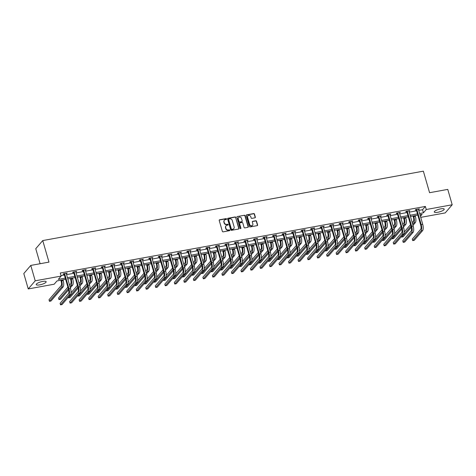 <?xml version="1.0" encoding="UTF-8"?>
<svg xmlns="http://www.w3.org/2000/svg" width="476" height="476" viewBox="0 0 476 476"><rect width="100%" height="100%" fill="white"/><g stroke="black" fill="none" stroke-linecap="round" stroke-linejoin="round"><path stroke-width="0.71" d="M226.552 218.954A0.458 0.411 40.6 0 0 226.011 218.609L219.65 219.769A0.649 0.583 40.6 0 0 219.222 220.483L222.363 231.354A0.649 0.583 40.6 0 0 223.137 231.854L229.497 230.687A0.458 0.411 40.6 0 0 229.795 230.194A0.458 0.411 40.6 0 0 229.254 229.843L228.432 229.997A2.083 1.874 40.6 0 1 225.957 228.409L225.695 227.504A2.083 1.874 40.6 0 1 227.052 225.225L227.879 225.071A0.458 0.411 40.6 0 0 228.177 224.571A0.458 0.411 40.6 0 0 227.635 224.226L226.808 224.375A2.083 1.874 40.6 0 1 224.333 222.792L224.071 221.887A2.083 1.874 40.6 0 1 225.434 219.603L226.255 219.454A0.458 0.411 40.6 0 0 226.552 218.954M226.362 219.418A0.458 0.411 40.6 0 0 225.82 218.829L219.46 219.989A0.649 0.583 40.6 0 0 219.252 220.073M229.605 230.658A0.458 0.411 40.6 0 0 229.063 230.063L228.432 229.997M227.986 225.035A0.458 0.411 40.6 0 0 227.445 224.446L226.808 224.375M437.783 212.278A5.171 1.333 -16.1 0 1 434.285 211.999A5.171 1.333 -16.1 0 1 440.722 208.851A5.171 1.333 -16.1 0 1 444.221 209.131A5.171 1.333 -16.1 0 1 437.783 212.278M39.716 284.868A5.171 1.333 -16.1 0 1 36.218 284.589A5.171 1.333 -16.1 0 1 42.656 281.441A5.171 1.333 -16.1 0 1 46.154 281.721A5.171 1.333 -16.1 0 1 39.716 284.868M254.922 217.818A0.649 0.583 40.6 0 0 255.35 217.104L254.47 214.057A0.649 0.583 40.6 0 0 253.696 213.563L246.627 214.849A0.649 0.583 40.6 0 0 246.205 215.563L249.341 226.433A0.649 0.583 40.6 0 0 250.114 226.933L257.183 225.642A0.649 0.583 40.6 0 0 257.605 224.928L256.546 221.245A0.649 0.583 40.6 0 0 255.773 220.751L252.744 221.298A0.649 0.583 40.6 0 0 252.322 222.012L252.851 223.839A1.743 1.565 40.6 0 1 250.935 225.707A1.743 1.565 40.6 0 1 249.644 224.428L247.579 217.264A1.743 1.565 40.6 0 1 250.781 216.681L251.126 217.877A0.649 0.583 40.6 0 0 251.899 218.371L254.922 217.818M65.64 279.341L57.001 280.917L54.175 284.214L28.239 288.944L23.8 273.557L30.779 265.424L48.963 262.109L42.745 240.57L423.36 171.164L429.578 192.709L447.761 189.388L452.2 204.775L445.221 212.909L420.707 217.377M30.779 265.424L35.218 280.81L61.148 276.086L58.322 279.382L65.283 278.109M418.702 210.428L422.551 209.726L425.377 206.429L60.262 273.004L61.148 276.086M425.377 206.429L426.27 209.505L452.2 204.775M235.84 217.455A0.649 0.583 40.6 0 0 235.067 216.955L228.004 218.246A0.649 0.583 40.6 0 0 227.576 218.96L230.717 229.831A0.649 0.583 40.6 0 0 231.491 230.325L238.559 229.039A0.649 0.583 40.6 0 0 238.982 228.325L235.656 217.669A0.649 0.583 40.6 0 0 234.882 217.175L227.814 218.466A0.649 0.583 40.6 0 0 227.605 218.549M237.316 216.55L244.384 215.259A0.649 0.583 40.6 0 1 245.158 215.753L248.293 226.63A0.649 0.583 40.6 0 1 247.871 227.338L244.843 227.891A0.649 0.583 40.6 0 1 244.069 227.397L242.802 222.988A0.649 0.583 40.6 0 0 242.028 222.494L240.017 222.857A0.649 0.583 40.6 0 0 239.595 223.571L240.921 228.165A0.458 0.411 40.6 0 1 240.082 228.313L236.893 217.258A0.649 0.583 40.6 0 1 237.316 216.55L244.384 215.259M42.745 240.57L35.765 248.698L40.103 263.728M61.023 275.646L64.397 275.033M66.521 274.646L73.911 273.295M76.035 272.909L83.431 271.564M85.555 271.171L92.951 269.827M95.075 269.44L102.471 268.089M104.595 267.702L111.985 266.352M114.109 265.965L121.505 264.62M123.629 264.234L131.025 262.883M133.149 262.496L140.545 261.145M142.669 260.759L150.059 259.414M152.183 259.027L159.579 257.677M161.703 257.29L169.099 255.939M171.223 255.552L178.619 254.202M180.737 253.815L188.133 252.47M190.257 252.084L197.653 250.733M199.777 250.346L207.173 248.996M209.297 248.609L216.693 247.264M218.811 246.877L226.207 245.527M228.331 245.14L235.727 243.789M237.851 243.403L245.247 242.058M247.371 241.665L254.761 240.32M256.885 239.934L264.281 238.583M266.405 238.196L273.801 236.846M275.925 236.459L283.321 235.114M285.445 234.727L292.835 233.377M294.959 232.99L302.355 231.639M304.479 231.253L311.875 229.908M313.999 229.515L321.395 228.171M323.519 227.784L330.909 226.433M333.033 226.046L340.429 224.696M342.553 224.309L349.949 222.964M352.073 222.578L359.469 221.227M361.593 220.84L368.983 219.49M371.107 219.103L378.503 217.758M380.627 217.371L388.023 216.021M390.147 215.634L397.543 214.283M399.667 213.897L407.057 212.546M409.182 212.159L416.577 210.814M66.253 273.724L67.193 273.087L63.534 273.754L63.058 274.301L64.052 274.122M75.767 271.986L76.713 271.35L73.048 272.016L72.578 272.57L73.572 272.385M85.287 270.249L86.227 269.612L82.568 270.285L82.098 270.832L83.086 270.654M94.807 268.512L95.747 267.881L92.088 268.547L91.618 269.095L92.606 268.916M104.327 266.78L105.267 266.144L101.608 266.81L101.132 267.363L102.126 267.179M113.841 265.043L114.787 264.406L111.122 265.072L110.652 265.626L111.64 265.441M123.361 263.305L124.301 262.675L120.642 263.341L120.172 263.888L121.16 263.71M132.881 261.574L133.821 260.937L130.162 261.604L129.692 262.151L130.68 261.973M142.401 259.837L143.341 259.2L139.682 259.866L139.206 260.42L140.2 260.235M151.915 258.099L152.861 257.462L149.196 258.135L148.726 258.682L149.714 258.504M161.435 256.362L162.375 255.731L158.716 256.397L158.246 256.945L159.234 256.766M170.955 254.63L171.895 253.994L168.236 254.66L167.766 255.213L168.754 255.029M180.475 252.893L181.415 252.256L177.75 252.929L177.28 253.476L178.274 253.291M189.989 251.155L190.935 250.525L187.27 251.191L186.8 251.739L187.788 251.56M199.509 249.424L200.45 248.787L196.79 249.454L196.32 250.001L197.308 249.823M209.029 247.687L209.97 247.05L206.31 247.716L205.834 248.27L206.828 248.085M218.549 245.949L219.49 245.313L215.824 245.985L215.354 246.532L216.348 246.354M228.064 244.212L229.004 243.581L225.344 244.248L224.874 244.795L225.862 244.616M237.583 242.48L238.524 241.844L234.864 242.51L234.394 243.063L235.382 242.879M247.103 240.743L248.044 240.106L244.384 240.779L243.908 241.326L244.902 241.148M256.623 239.006L257.564 238.375L253.898 239.041L253.428 239.589L254.422 239.41M266.138 237.274L267.078 236.637L263.418 237.304L262.948 237.851L263.936 237.673M275.658 235.537L276.598 234.9L272.938 235.566L272.468 236.12L273.456 235.935M285.178 233.799L286.118 233.169L282.458 233.835L281.982 234.382L282.976 234.204M294.698 232.068L295.638 231.431L291.972 232.098L291.502 232.645L292.496 232.466M304.212 230.33L305.152 229.694L301.492 230.36L301.022 230.914L302.01 230.729M313.732 228.593L314.672 227.956L311.012 228.629L310.542 229.176L311.53 228.998M323.252 226.856L324.192 226.225L320.532 226.891L320.056 227.439L321.05 227.26M332.772 225.124L333.712 224.488L330.047 225.154L329.576 225.707L330.57 225.523M342.286 223.387L343.226 222.75L339.567 223.417L339.096 223.97L340.084 223.785M351.806 221.649L352.746 221.019L349.087 221.685L348.616 222.232L349.604 222.054M361.326 219.918L362.266 219.281L358.606 219.948L358.13 220.495L359.124 220.317M370.846 218.181L371.786 217.544L368.121 218.21L367.65 218.764L368.644 218.579M380.36 216.443L381.3 215.806L377.641 216.479L377.17 217.026L378.158 216.848M389.88 214.706L390.82 214.075L387.161 214.741L386.69 215.289L387.678 215.11M399.4 212.974L400.34 212.338L396.681 213.004L396.205 213.557L397.198 213.373M408.914 211.237L409.86 210.6L406.195 211.273L405.725 211.82L406.718 211.636M418.434 209.5L419.374 208.869L415.715 209.535L415.245 210.083L416.232 209.904M28.239 288.944L35.218 280.81M420.409 216.336L422.117 214.337L419.945 214.735M417.821 215.122L410.425 216.473M408.301 216.86L400.911 218.204M398.787 218.591L391.391 219.942M389.267 220.328L381.871 221.679M379.747 222.066L372.351 223.417M370.227 223.803L362.837 225.148M360.713 225.535L353.317 226.885M351.193 227.272L343.797 228.623M341.673 229.01L334.277 230.354M332.153 230.741L324.763 232.092M322.639 232.478L315.243 233.829M313.119 234.216L305.723 235.56M303.599 235.953L296.203 237.298M294.085 237.685L286.689 239.035M284.565 239.422L277.169 240.773M275.045 241.159L267.649 242.504M265.525 242.891L258.129 244.242M256.011 244.628L248.615 245.979M246.491 246.366L239.095 247.71M236.971 248.103L229.575 249.448M227.451 249.835L220.061 251.185M217.937 251.572L210.541 252.923M208.417 253.309L201.021 254.654M198.897 255.041L191.501 256.391M189.377 256.778L181.987 258.129M179.863 258.516L172.467 259.86M170.343 260.253L162.947 261.598M160.823 261.984L153.427 263.335M151.303 263.722L143.913 265.072M141.788 265.459L134.393 266.804M132.268 267.191L124.873 268.541M122.749 268.928L115.353 270.279M113.228 270.665L105.839 272.01M103.714 272.397L96.319 273.748M94.194 274.134L86.799 275.485M84.674 275.872L77.279 277.222M75.154 277.609L67.765 278.954M419.588 213.504L423.438 212.802L426.27 209.505M67.408 277.722L74.803 276.372M76.928 275.985L84.317 274.64M86.442 274.253L93.837 272.903M95.962 272.516L103.357 271.165M105.482 270.779L112.877 269.434M115.002 269.047L122.391 267.696M124.516 267.31L131.911 265.959M134.036 265.572L141.431 264.222M143.556 263.835L150.951 262.49M153.076 262.103L160.466 260.753M162.59 260.366L169.986 259.015M172.11 258.629L179.506 257.284M181.63 256.897L189.026 255.547M191.15 255.16L198.54 253.809M200.664 253.422L208.06 252.078M210.184 251.685L217.58 250.34M219.704 249.954L227.1 248.603M229.218 248.216L236.614 246.865M238.738 246.479L246.134 245.134M248.258 244.747L255.654 243.397M257.778 243.01L265.168 241.659M267.292 241.272L274.688 239.928M276.812 239.535L284.208 238.19M286.332 237.804L293.728 236.453M295.852 236.066L303.242 234.716M305.366 234.329L312.762 232.984M314.886 232.597L322.282 231.247M324.406 230.86L331.802 229.509M333.926 229.123L341.316 227.778M343.44 227.391L350.836 226.04M352.96 225.654L360.356 224.303M362.48 223.916L369.876 222.566M372 222.179L379.39 220.834M381.514 220.447L388.91 219.097M391.034 218.71L398.43 217.359M400.554 216.973L407.95 215.628M410.074 215.241L417.464 213.891M422.551 209.726L423.438 212.802M66.723 273.635L66.592 273.194M76.237 271.897L76.112 271.457M85.757 270.166L85.632 269.725M95.277 268.428L95.146 267.988M104.797 266.691L104.666 266.251M114.311 264.959L114.186 264.519M123.831 263.222L123.706 262.782M133.351 261.485L133.22 261.044M142.871 259.747L142.74 259.313M152.385 258.016L152.261 257.575M161.905 256.278L161.78 255.838M171.425 254.541L171.295 254.101M180.945 252.81L180.815 252.369M190.459 251.072L190.335 250.632M199.98 249.335L199.855 248.894M209.5 247.603L209.369 247.163M219.014 245.866L218.889 245.426M228.534 244.129L228.409 243.688M238.054 242.391L237.929 241.951M247.574 240.66L247.443 240.219M257.088 238.922L256.963 238.482M266.608 237.185L266.483 236.745M276.128 235.453L276.003 235.013M285.648 233.716L285.517 233.276M295.162 231.979L295.037 231.538M304.682 230.241L304.557 229.801M314.202 228.51L314.077 228.069M323.722 226.772L323.591 226.332M333.236 225.035L333.111 224.595M342.756 223.303L342.631 222.863M352.276 221.566L352.151 221.126M361.796 219.829L361.665 219.388M371.31 218.091L371.185 217.651M380.83 216.36L380.705 215.92M390.35 214.622L390.225 214.182M399.87 212.885L399.739 212.445M409.384 211.154L409.259 210.713M418.904 209.416L418.779 208.976M224.321 220.293A2.083 1.874 40.6 0 0 223.887 222.108L224.071 221.887M226.618 224.595A2.083 1.874 40.6 0 1 224.148 223.012L223.887 222.108M225.939 225.916A2.083 1.874 40.6 0 0 225.505 227.724L225.695 227.504M228.242 230.217A2.083 1.874 40.6 0 1 225.767 228.629L225.505 227.724M238.768 228.956A0.649 0.583 40.6 0 0 238.791 228.545L235.656 217.669M228.902 218.972A0.458 0.411 40.6 0 0 228.605 219.472L231.36 229.015A0.458 0.411 40.6 0 0 231.901 229.361L232.77 229.206A2.083 1.874 40.6 0 0 234.132 226.921L232.246 220.394A2.083 1.874 40.6 0 0 229.771 218.811L228.902 218.972M228.611 219.228A0.458 0.411 40.6 0 0 228.42 219.692L228.605 219.472M233.698 228.73A2.083 1.874 40.6 0 1 232.585 229.42L231.717 229.581A0.458 0.411 40.6 0 1 231.175 229.236L228.42 219.692M248.079 227.254A0.649 0.583 40.6 0 0 248.103 226.85L244.967 215.973A0.649 0.583 40.6 0 0 244.194 215.479M239.618 223.161A0.649 0.583 40.6 0 0 239.404 223.791L240.921 228.165M241.481 218.413A1.743 1.565 40.6 0 0 238.553 217.568A1.743 1.565 40.6 0 0 238.274 218.996L239 221.518A0.649 0.583 40.6 0 0 239.773 222.012L241.784 221.649A0.649 0.583 40.6 0 0 242.207 220.935L241.481 218.413M238.464 217.687A1.743 1.565 40.6 0 0 238.083 219.216L238.274 218.996M241.992 221.56A0.649 0.583 40.6 0 1 241.594 221.864L239.589 222.232A0.649 0.583 40.6 0 1 238.815 221.739L238.083 219.216M247.77 215.955A1.743 1.565 40.6 0 0 247.389 217.484L247.579 217.264M252.47 225.374A1.743 1.565 40.6 0 1 249.454 224.642L247.389 217.484M257.391 225.559A0.649 0.583 40.6 0 0 257.421 225.148L256.356 221.465A0.649 0.583 40.6 0 0 255.582 220.971L252.56 221.518A0.649 0.583 40.6 0 0 252.345 221.602M255.136 217.734A0.649 0.583 40.6 0 0 255.16 217.324L254.279 214.277A0.649 0.583 40.6 0 0 253.506 213.778L246.437 215.069A0.649 0.583 40.6 0 0 246.229 215.152M60.851 280.215L61.202 281.441A3.314 1.172 79.7 0 1 61.148 285.612L48.998 299.773L49.439 301.314L61.594 287.153A4.974 1.755 -100.3 0 0 61.678 280.888L61.452 280.108M49.439 301.314L50.968 301.034L63.118 286.873A4.974 1.755 -100.3 0 0 63.201 280.614L62.975 279.829M64.522 273.575L64.183 274.301L68.526 289.354A3.314 1.172 79.7 0 1 68.473 293.525L60.089 303.295L60.535 304.836L68.919 295.066A4.974 1.755 -100.3 0 0 69.002 288.801L64.653 273.754M60.535 304.836L62.058 304.557L70.442 294.787A4.974 1.755 -100.3 0 0 70.525 288.527L66.2 273.266M64.183 274.301L63.748 273.712M70.371 278.478L70.722 279.704A3.314 1.172 79.7 0 1 70.668 283.88L69.555 285.172M70.323 287.831L72.638 285.142A4.974 1.755 -100.3 0 0 72.721 278.876L72.495 278.091M70.002 286.713L71.114 285.416A4.974 1.755 -100.3 0 0 71.192 279.156L70.966 278.371M67.884 287.123L58.512 298.041L58.959 299.577L68.33 288.658M58.959 299.577L60.482 299.303L68.645 289.795M79.891 276.746L80.242 277.966A3.314 1.172 79.7 0 1 80.188 282.143L79.076 283.434M79.843 286.1L82.158 283.404A4.974 1.755 -100.3 0 0 82.235 277.139L82.009 276.36M79.522 284.975L80.628 283.684A4.974 1.755 -100.3 0 0 80.712 277.419L80.486 276.633M77.404 285.386L71.031 292.811M68.312 297.274L68.479 297.845L77.844 286.927M68.479 297.845L70.002 297.565L78.159 288.057M74.042 271.838L73.703 272.564L78.046 287.617A3.314 1.172 79.7 0 1 77.993 291.794L69.609 301.558L70.055 303.099L78.433 293.329A4.974 1.755 -100.3 0 0 78.516 287.07L74.173 272.016M70.055 303.099L71.578 302.819L79.962 293.055A4.974 1.755 -100.3 0 0 80.045 286.79L75.72 271.528M73.703 272.564L73.268 271.98M83.562 270.1L83.223 270.832L87.566 285.88A3.314 1.172 79.7 0 1 87.513 290.057L79.129 299.826L79.569 301.362L87.953 291.598A4.974 1.755 -100.3 0 0 88.036 285.332L83.693 270.279M79.569 301.362L81.099 301.082L89.482 291.318A4.974 1.755 -100.3 0 0 89.559 285.053L85.24 269.797M83.223 270.832L82.782 270.243M89.405 275.009L89.762 276.229A3.314 1.172 79.7 0 1 89.702 280.406L88.596 281.703M89.363 284.362L91.672 281.667A4.974 1.755 -100.3 0 0 91.755 275.402L91.529 274.622M89.036 283.238L90.148 281.947A4.974 1.755 -100.3 0 0 90.232 275.681L90.006 274.902M86.924 283.648L80.551 291.074M77.832 295.536L77.993 296.108L87.364 285.189M77.993 296.108L79.522 295.828L87.679 286.32M98.925 273.272L99.276 274.497A3.314 1.172 79.7 0 1 99.222 278.674L98.11 279.965M98.883 282.625L101.192 279.93A4.974 1.755 -100.3 0 0 101.275 273.67L101.049 272.885M98.556 281.506L99.668 280.209A4.974 1.755 -100.3 0 0 99.752 273.944L99.526 273.164M96.438 281.917L90.065 289.343M87.346 293.799L87.513 294.37L96.884 283.452M87.513 294.37L89.042 294.091L97.199 284.589M108.445 271.534L108.796 272.76A3.314 1.172 79.7 0 1 108.742 276.937L107.63 278.228M108.397 280.888L110.712 278.198A4.974 1.755 -100.3 0 0 110.795 271.933L110.569 271.147M108.076 279.769L109.188 278.472A4.974 1.755 -100.3 0 0 109.266 272.212L109.04 271.427M105.958 280.18L99.585 287.605M96.866 292.062L97.033 292.633L106.404 281.721M97.033 292.633L98.556 292.359L106.719 282.851M93.076 268.369L92.737 269.095L97.086 284.148A3.314 1.172 79.7 0 1 97.027 288.319L88.649 298.089L89.089 299.624L97.473 289.86A4.974 1.755 -100.3 0 0 97.556 283.595L93.213 268.547M89.089 299.624L90.618 299.35L98.996 289.581A4.974 1.755 -100.3 0 0 99.079 283.315L94.76 268.059M92.737 269.095L92.302 268.506M102.596 266.631L102.257 267.357L106.6 282.411A3.314 1.172 79.7 0 1 106.547 286.588L98.163 296.352L98.609 297.893L106.993 288.123A4.974 1.755 -100.3 0 0 107.07 281.863L102.727 266.81M98.609 297.893L100.133 297.613L108.516 287.843A4.974 1.755 -100.3 0 0 108.599 281.584L104.274 266.322M102.257 267.357L101.822 266.774M112.116 264.894L111.777 265.626L116.12 280.673A3.314 1.172 79.7 0 1 116.067 284.85L107.683 294.614L108.129 296.155L116.507 286.391A4.974 1.755 -100.3 0 0 116.59 280.126L112.247 265.072M108.129 296.155L109.653 295.876L118.036 286.112A4.974 1.755 -100.3 0 0 118.119 279.846L113.794 264.591M111.777 265.626L111.342 265.037M117.959 269.803L118.316 271.022A3.314 1.172 79.7 0 1 118.262 275.199L117.15 276.496M117.917 279.156L120.232 276.461A4.974 1.755 -100.3 0 0 120.309 270.195L120.083 269.416M117.596 278.032L118.703 276.74A4.974 1.755 -100.3 0 0 118.786 270.475L118.56 269.69M115.478 278.442L109.105 285.868M106.386 290.33L106.553 290.901L115.918 279.983M106.553 290.901L108.076 290.622L116.233 281.114M121.63 263.157L121.297 263.888L125.64 278.936A3.314 1.172 79.7 0 1 125.587 283.113L117.203 292.883L117.643 294.418L126.027 284.654A4.974 1.755 -100.3 0 0 126.11 278.389L121.767 263.341M117.643 294.418L119.173 294.144L127.556 284.374A4.974 1.755 -100.3 0 0 127.633 278.109L123.314 262.853M121.297 263.888L120.856 263.299M127.479 268.065L127.836 269.291A3.314 1.172 79.7 0 1 127.776 273.462L126.67 274.759M127.437 277.419L129.746 274.723A4.974 1.755 -100.3 0 0 129.829 268.464L129.603 267.679M127.11 276.294L128.222 275.003A4.974 1.755 -100.3 0 0 128.306 268.738L128.08 267.958M124.998 276.711L118.619 284.136M115.906 288.593L116.067 289.164L125.438 278.246M116.067 289.164L117.596 288.884L125.753 279.376M131.15 261.425L130.811 262.151L135.154 277.205A3.314 1.172 79.7 0 1 135.101 281.381L126.723 291.145L127.163 292.686L135.547 282.917A4.974 1.755 -100.3 0 0 135.63 276.651L131.287 261.604M127.163 292.686L128.693 292.407L137.07 282.637A4.974 1.755 -100.3 0 0 137.153 276.377L132.834 261.116M130.811 262.151L130.376 261.562M136.999 266.328L137.35 267.554A3.314 1.172 79.7 0 1 137.296 271.731L136.184 273.022M136.957 275.681L139.266 272.992A4.974 1.755 -100.3 0 0 139.349 266.727L139.123 265.941M136.63 274.563L137.743 273.266A4.974 1.755 -100.3 0 0 137.826 267.006L137.6 266.221M134.512 274.973L128.139 282.399M125.42 286.855L125.587 287.427L134.958 276.508M125.587 287.427L127.116 287.153L135.273 277.645M140.67 259.688L140.331 260.414L144.674 275.467A3.314 1.172 79.7 0 1 144.621 279.644L136.237 289.408L136.683 290.949L145.067 281.179A4.974 1.755 -100.3 0 0 145.144 274.92L140.801 259.866M136.683 290.949L138.207 290.669L146.59 280.905A4.974 1.755 -100.3 0 0 146.673 274.64L142.348 259.384M140.331 260.414L139.896 259.831M146.519 264.596L146.87 265.816A3.314 1.172 79.7 0 1 146.816 269.993L145.704 271.284M146.471 273.95L148.786 271.255A4.974 1.755 -100.3 0 0 148.869 264.989L148.643 264.21M146.15 272.825L147.257 271.534A4.974 1.755 -100.3 0 0 147.34 265.269L147.114 264.483M144.032 273.236L137.659 280.661M134.94 285.124L135.107 285.695L144.478 274.777M135.107 285.695L136.63 285.416L144.793 275.907M150.19 257.95L149.851 258.682L154.194 273.73A3.314 1.172 79.7 0 1 154.141 277.907L145.757 287.677L146.203 289.212L154.581 279.448A4.974 1.755 -100.3 0 0 154.664 273.182L150.321 258.129M146.203 289.212L147.727 288.932L156.11 279.168A4.974 1.755 -100.3 0 0 156.193 272.903L151.868 257.647M149.851 258.682L149.41 258.093M156.033 262.859L156.39 264.079A3.314 1.172 79.7 0 1 156.336 268.256L155.224 269.553M155.991 272.212L158.306 269.517A4.974 1.755 -100.3 0 0 158.383 263.252L158.157 262.472M155.67 271.088L156.777 269.797A4.974 1.755 -100.3 0 0 156.86 263.531L156.634 262.752M153.552 271.498L147.179 278.924M144.46 283.387L144.627 283.958L153.992 273.04M144.627 283.958L146.15 283.678L154.307 274.17M159.704 256.219L159.371 256.945L163.714 271.998A3.314 1.172 79.7 0 1 163.661 276.169L155.277 285.939L155.717 287.474L164.101 277.71A4.974 1.755 -100.3 0 0 164.184 271.445L159.841 256.397M155.717 287.474L157.247 287.201L165.63 277.431A4.974 1.755 -100.3 0 0 165.707 271.171L161.388 255.91M159.371 256.945L158.93 256.356M165.553 261.122L165.91 262.347A3.314 1.172 79.7 0 1 165.85 266.524L164.744 267.815M165.511 270.475L167.82 267.78A4.974 1.755 -100.3 0 0 167.903 261.52L167.677 260.735M165.184 269.356L166.297 268.059A4.974 1.755 -100.3 0 0 166.38 261.794L166.154 261.015M163.072 269.767L156.693 277.193M153.98 281.649L154.141 282.22L163.512 271.302M154.141 282.22L155.67 281.941L163.827 272.439M169.224 254.481L168.885 255.207L173.228 270.261A3.314 1.172 79.7 0 1 173.175 274.438L164.797 284.202L165.237 285.743L173.621 275.973A4.974 1.755 -100.3 0 0 173.704 269.714L169.361 254.66M165.237 285.743L166.767 285.463L175.144 275.699A4.974 1.755 -100.3 0 0 175.227 269.434L170.908 254.172M168.885 255.207L168.45 254.624M175.073 259.39L175.424 260.61A3.314 1.172 79.7 0 1 175.37 264.787L174.258 266.078M175.025 268.744L177.34 266.048A4.974 1.755 -100.3 0 0 177.423 259.783L177.197 258.998M174.704 267.619L175.817 266.322A4.974 1.755 -100.3 0 0 175.894 260.063L175.674 259.277M172.586 268.03L166.213 275.455M163.494 279.912L163.661 280.483L173.032 269.571M163.661 280.483L165.19 280.209L173.347 270.701M178.744 252.744L178.405 253.476L182.748 268.524A3.314 1.172 79.7 0 1 182.695 272.7L174.311 282.464L174.757 284.005L183.141 274.241A4.974 1.755 -100.3 0 0 183.218 267.976L178.875 252.923M174.757 284.005L176.281 283.726L184.664 273.962A4.974 1.755 -100.3 0 0 184.748 267.696L180.422 252.441M178.405 253.476L177.97 252.887M184.593 257.653L184.944 258.873A3.314 1.172 79.7 0 1 184.89 263.05L183.778 264.347M184.545 267.006L186.86 264.311A4.974 1.755 -100.3 0 0 186.943 258.046L186.717 257.266M184.224 265.882L185.331 264.591A4.974 1.755 -100.3 0 0 185.414 258.325L185.188 257.54M182.106 266.292L175.733 273.718M173.014 278.18L173.181 278.752L182.552 267.833M173.181 278.752L174.704 278.472L182.861 268.964M188.264 251.007L187.925 251.739L192.268 266.786A3.314 1.172 79.7 0 1 192.215 270.963L183.831 280.733L184.277 282.268L192.655 272.504A4.974 1.755 -100.3 0 0 192.738 266.239L188.395 251.191M184.277 282.268L185.801 281.994L194.184 272.224A4.974 1.755 -100.3 0 0 194.267 265.959L189.942 250.703M187.925 251.739L187.484 251.149M194.107 255.915L194.464 257.141A3.314 1.172 79.7 0 1 194.41 261.312L193.298 262.609M194.065 265.269L196.38 262.573A4.974 1.755 -100.3 0 0 196.457 256.314L196.231 255.529M193.744 264.15L194.851 262.853A4.974 1.755 -100.3 0 0 194.934 256.588L194.708 255.808M191.626 264.561L185.253 271.986M182.534 276.443L182.701 277.014L192.066 266.096M182.701 277.014L184.224 276.735L192.381 267.232M197.778 249.275L197.445 250.001L201.788 265.055A3.314 1.172 79.7 0 1 201.729 269.232L193.351 278.995L193.791 280.537L202.175 270.767A4.974 1.755 -100.3 0 0 202.258 264.501L197.915 249.454M193.791 280.537L195.321 280.257L203.698 270.487A4.974 1.755 -100.3 0 0 203.782 264.228L199.462 248.966M197.445 250.001L197.005 249.418M203.627 254.178L203.978 255.404A3.314 1.172 79.7 0 1 203.924 259.581L202.818 260.872M203.585 263.531L205.894 260.842A4.974 1.755 -100.3 0 0 205.977 254.577L205.751 253.791M203.258 262.413L204.371 261.116A4.974 1.755 -100.3 0 0 204.454 254.856L204.228 254.071M201.14 262.823L194.767 270.249M192.054 274.706L192.215 275.277L201.586 264.358M192.215 275.277L193.744 275.003L201.901 265.495M207.298 247.538L206.959 248.264L211.302 263.317A3.314 1.172 79.7 0 1 211.249 267.494L202.871 277.258L203.311 278.799L211.695 269.029A4.974 1.755 -100.3 0 0 211.778 262.77L207.435 247.716M203.311 278.799L204.841 278.519L213.218 268.756A4.974 1.755 -100.3 0 0 213.302 262.49L208.982 247.234M206.959 248.264L206.525 247.681M213.147 252.447L213.498 253.666A3.314 1.172 79.7 0 1 213.444 257.843L212.332 259.14M213.099 261.8L215.414 259.105A4.974 1.755 -100.3 0 0 215.497 252.839L215.271 252.06M212.778 260.675L213.891 259.384A4.974 1.755 -100.3 0 0 213.968 253.119L213.742 252.334M210.66 261.086L204.287 268.512M201.568 272.974L201.735 273.545L211.106 262.627M201.735 273.545L203.258 273.266L211.421 263.758M216.818 245.8L216.479 246.532L220.822 261.58A3.314 1.172 79.7 0 1 220.769 265.757L212.385 275.527L212.831 277.062L221.215 267.298A4.974 1.755 -100.3 0 0 221.292 261.032L216.949 245.979M212.831 277.062L214.355 276.782L222.738 267.018A4.974 1.755 -100.3 0 0 222.822 260.753L218.496 245.497M216.479 246.532L216.044 245.943M222.667 250.709L223.018 251.935A3.314 1.172 79.7 0 1 222.964 256.106L221.852 257.403M222.619 260.063L224.934 257.367A4.974 1.755 -100.3 0 0 225.017 251.102L224.791 250.322M222.298 258.938L223.405 257.647A4.974 1.755 -100.3 0 0 223.488 251.382L223.262 250.602M220.18 259.349L213.807 266.774M211.088 271.237L211.255 271.808L220.626 260.89M211.255 271.808L212.778 271.528L220.935 262.02M226.338 244.069L225.999 244.795L230.342 259.848A3.314 1.172 79.7 0 1 230.289 264.019L221.905 273.789L222.351 275.324L230.729 265.56A4.974 1.755 -100.3 0 0 230.812 259.295L226.469 244.248M222.351 275.324L223.875 275.051L232.258 265.281A4.974 1.755 -100.3 0 0 232.342 259.021L228.016 243.76M225.999 244.795L225.559 244.206M232.181 248.972L232.538 250.197A3.314 1.172 79.7 0 1 232.484 254.374L231.372 255.666M232.139 258.325L234.454 255.63A4.974 1.755 -100.3 0 0 234.531 249.37L234.305 248.585M231.818 257.207L232.925 255.91A4.974 1.755 -100.3 0 0 233.008 249.644L232.782 248.865M229.7 257.617L223.327 265.043M220.608 269.499L220.775 270.07L230.14 259.152M220.775 270.07L222.298 269.791L230.455 260.289M235.852 242.332L235.519 243.057L239.862 258.111A3.314 1.172 79.7 0 1 239.803 262.288L231.425 272.052L231.866 273.593L240.249 263.823A4.974 1.755 -100.3 0 0 240.332 257.564L235.989 242.51M231.866 273.593L233.395 273.313L241.772 263.549A4.974 1.755 -100.3 0 0 241.856 257.284L237.536 242.022M235.519 243.057L235.079 242.474M241.701 247.24L242.052 248.46A3.314 1.172 79.7 0 1 241.998 252.637L240.892 253.928M241.659 256.594L243.968 253.898A4.974 1.755 -100.3 0 0 244.051 247.633L243.825 246.848M241.332 255.469L242.445 254.172A4.974 1.755 -100.3 0 0 242.528 247.913L242.302 247.127M239.214 255.88L232.841 263.305M230.128 267.762L230.289 268.339L239.66 257.421M230.289 268.339L231.818 268.059L239.975 258.551M245.372 240.594L245.033 241.326L249.376 256.374A3.314 1.172 79.7 0 1 249.323 260.55L240.939 270.314L241.386 271.855L249.769 262.092A4.974 1.755 -100.3 0 0 249.852 255.826L245.509 240.773M241.386 271.855L242.909 271.576L251.292 261.812A4.974 1.755 -100.3 0 0 251.376 255.547L247.056 240.291M245.033 241.326L244.599 240.737M251.221 245.503L251.572 246.723A3.314 1.172 79.7 0 1 251.518 250.9L250.406 252.197M251.173 254.856L253.488 252.161A4.974 1.755 -100.3 0 0 253.571 245.896L253.345 245.116M250.852 253.732L251.965 252.441A4.974 1.755 -100.3 0 0 252.042 246.175L251.816 245.396M248.734 254.142L242.361 261.568M239.642 266.03L239.809 266.602L249.18 255.683M239.809 266.602L241.332 266.322L249.495 256.814M254.892 238.863L254.553 239.589L258.896 254.636A3.314 1.172 79.7 0 1 258.843 258.813L250.459 268.583L250.906 270.118L259.289 260.354A4.974 1.755 -100.3 0 0 259.366 254.089L255.023 239.041M250.906 270.118L252.429 269.844L260.812 260.075A4.974 1.755 -100.3 0 0 260.896 253.809L256.57 238.553M254.553 239.589L254.119 239M260.741 243.766L261.092 244.991A3.314 1.172 79.7 0 1 261.038 249.162L259.926 250.459M260.693 253.119L263.008 250.424A4.974 1.755 -100.3 0 0 263.091 244.164L262.865 243.379M260.372 252L261.479 250.703A4.974 1.755 -100.3 0 0 261.562 244.438L261.336 243.658M258.254 252.411L251.881 259.837M249.162 264.293L249.329 264.864L258.7 253.946M249.329 264.864L250.852 264.585L259.009 255.082M264.412 237.125L264.073 237.851L268.416 252.905A3.314 1.172 79.7 0 1 268.363 257.082L259.979 266.846L260.426 268.387L268.803 258.617A4.974 1.755 -100.3 0 0 268.886 252.351L264.543 237.304M260.426 268.387L261.949 268.107L270.332 258.337A4.974 1.755 -100.3 0 0 270.41 252.078L266.09 236.816M264.073 237.851L263.633 237.268M270.255 242.028L270.612 243.254A3.314 1.172 79.7 0 1 270.558 247.431L269.446 248.722M270.213 251.382L272.528 248.692A4.974 1.755 -100.3 0 0 272.605 242.427L272.379 241.641M269.886 250.263L270.999 248.966A4.974 1.755 -100.3 0 0 271.082 242.706L270.856 241.921M267.774 250.673L261.401 258.099M258.682 262.556L258.849 263.127L268.214 252.209M258.849 263.127L260.372 262.853L268.529 253.345M273.926 235.388L273.587 236.114L277.936 251.167A3.314 1.172 79.7 0 1 277.877 255.344L269.499 265.108L269.94 266.649L278.323 256.879A4.974 1.755 -100.3 0 0 278.406 250.62L274.063 235.566M269.94 266.649L271.469 266.37L279.846 256.606A4.974 1.755 -100.3 0 0 279.93 250.34L275.61 235.084M273.587 236.114L273.153 235.531M279.775 240.297L280.126 241.516A3.314 1.172 79.7 0 1 280.072 245.693L278.966 246.99M279.733 249.65L282.042 246.955A4.974 1.755 -100.3 0 0 282.125 240.689L281.899 239.91M279.406 248.526L280.519 247.234A4.974 1.755 -100.3 0 0 280.602 240.969L280.376 240.184M277.288 248.936L270.915 256.362M268.202 260.824L268.363 261.395L277.734 250.477M268.363 261.395L269.892 261.116L278.049 251.608M283.446 233.651L283.107 234.382L287.45 249.43A3.314 1.172 79.7 0 1 287.397 253.607L279.013 263.377L279.46 264.912L287.843 255.148A4.974 1.755 -100.3 0 0 287.926 248.883L283.577 233.829M279.46 264.912L280.983 264.632L289.366 254.868A4.974 1.755 -100.3 0 0 289.45 248.603L285.124 233.347M283.107 234.382L282.673 233.793M289.295 238.559L289.646 239.785A3.314 1.172 79.7 0 1 289.592 243.956L288.48 245.253M289.247 247.913L291.562 245.217A4.974 1.755 -100.3 0 0 291.645 238.952L291.419 238.173M288.926 246.788L290.039 245.497A4.974 1.755 -100.3 0 0 290.116 239.232L289.89 238.452M286.808 247.199L280.435 254.624M277.716 259.087L277.883 259.658L287.254 248.74M277.883 259.658L279.406 259.378L287.569 249.87M292.966 231.919L292.627 232.645L296.97 247.698A3.314 1.172 79.7 0 1 296.917 251.869L288.533 261.639L288.98 263.174L297.363 253.41A4.974 1.755 -100.3 0 0 297.44 247.145L293.097 232.098M288.98 263.174L290.503 262.901L298.886 253.131A4.974 1.755 -100.3 0 0 298.97 246.871L294.644 231.61M292.627 232.645L292.193 232.056M298.815 236.822L299.166 238.048A3.314 1.172 79.7 0 1 299.112 242.225L298 243.516M298.767 246.175L301.082 243.48A4.974 1.755 -100.3 0 0 301.165 237.221L300.939 236.435M298.446 245.057L299.553 243.76A4.974 1.755 -100.3 0 0 299.636 237.5L299.41 236.715M296.328 245.467L289.955 252.893M287.236 257.349L287.403 257.921L296.774 247.002M287.403 257.921L288.926 257.647L297.084 248.139M302.486 230.182L302.147 230.908L306.49 245.961A3.314 1.172 79.7 0 1 306.437 250.138L298.053 259.902L298.5 261.443L306.877 251.673A4.974 1.755 -100.3 0 0 306.96 245.414L302.617 230.36M298.5 261.443L300.023 261.163L308.406 251.399A4.974 1.755 -100.3 0 0 308.484 245.134L304.164 229.872M302.147 230.908L301.707 230.325M308.329 235.09L308.686 236.31A3.314 1.172 79.7 0 1 308.627 240.487L307.52 241.778M308.287 244.444L310.596 241.749A4.974 1.755 -100.3 0 0 310.679 235.483L310.453 234.704M307.96 243.319L309.073 242.028A4.974 1.755 -100.3 0 0 309.156 235.763L308.93 234.977M305.848 243.73L299.475 251.155M296.756 255.618L296.923 256.189L306.288 245.271M296.923 256.189L298.446 255.91L306.603 246.401M312 228.444L311.661 229.176L316.01 244.224A3.314 1.172 79.7 0 1 315.951 248.401L307.573 258.165L308.014 259.706L316.397 249.942A4.974 1.755 -100.3 0 0 316.48 243.676L312.137 228.623M308.014 259.706L309.543 259.426L317.92 249.662A4.974 1.755 -100.3 0 0 318.004 243.397L313.684 228.141M311.661 229.176L311.227 228.587M317.849 233.353L318.2 234.573A3.314 1.172 79.7 0 1 318.147 238.75L317.04 240.047M317.807 242.706L320.116 240.011A4.974 1.755 -100.3 0 0 320.199 233.746L319.973 232.966M317.48 241.582L318.593 240.291A4.974 1.755 -100.3 0 0 318.676 234.025L318.45 233.246M315.362 241.992L308.989 249.418M306.276 253.881L306.437 254.452L315.808 243.534M306.437 254.452L307.966 254.172L316.123 244.664M321.52 226.713L321.181 227.439L325.524 242.492A3.314 1.172 79.7 0 1 325.471 246.663L317.087 256.433L317.534 257.968L325.917 248.204A4.974 1.755 -100.3 0 0 326 241.939L321.651 226.891M317.534 257.968L319.057 257.695L327.44 247.925A4.974 1.755 -100.3 0 0 327.524 241.659L323.198 226.403M321.181 227.439L320.747 226.85M327.369 231.616L327.72 232.841A3.314 1.172 79.7 0 1 327.666 237.018L326.554 238.309M327.321 240.969L329.636 238.274A4.974 1.755 -100.3 0 0 329.719 232.014L329.493 231.229M327 239.85L328.113 238.553A4.974 1.755 -100.3 0 0 328.19 232.288L327.964 231.509M324.882 240.261L318.509 247.687M315.79 252.143L315.957 252.714L325.328 241.796M315.957 252.714L317.48 252.435L325.643 242.933M331.04 224.975L330.701 225.701L335.044 240.755A3.314 1.172 79.7 0 1 334.991 244.932L326.607 254.696L327.054 256.237L335.437 246.467A4.974 1.755 -100.3 0 0 335.515 240.201L331.171 225.154M327.054 256.237L328.577 255.957L336.96 246.187A4.974 1.755 -100.3 0 0 337.044 239.928L332.718 224.666M330.701 225.701L330.267 225.118M336.889 229.878L337.24 231.104A3.314 1.172 79.7 0 1 337.187 235.281L336.074 236.572M336.841 239.232L339.156 236.542A4.974 1.755 -100.3 0 0 339.233 230.277L339.013 229.491M336.52 238.113L337.627 236.816A4.974 1.755 -100.3 0 0 337.71 230.557L337.484 229.771M334.402 238.524L328.029 245.949M325.31 250.406L325.477 250.977L334.848 240.065M325.477 250.977L327 250.703L335.158 241.195M340.56 223.238L340.221 223.97L344.565 239.017A3.314 1.172 79.7 0 1 344.511 243.194L336.127 252.958L336.574 254.499L344.951 244.729A4.974 1.755 -100.3 0 0 345.035 238.47L340.691 223.417M336.574 254.499L338.097 254.22L346.48 244.456A4.974 1.755 -100.3 0 0 346.558 238.19L342.238 222.935M340.221 223.97L339.781 223.381M346.403 228.147L346.76 229.367A3.314 1.172 79.7 0 1 346.701 233.543L345.594 234.841M346.361 237.5L348.67 234.805A4.974 1.755 -100.3 0 0 348.753 228.54L348.527 227.76M346.034 236.376L347.147 235.084A4.974 1.755 -100.3 0 0 347.23 228.819L347.004 228.034M343.922 236.786L337.549 244.212M334.83 248.674L334.997 249.245L344.362 238.327M334.997 249.245L336.52 248.966L344.678 239.458M350.074 221.501L349.735 222.232L354.084 237.28A3.314 1.172 79.7 0 1 354.025 241.457L345.647 251.227L346.088 252.762L354.471 242.998A4.974 1.755 -100.3 0 0 354.555 236.733L350.211 221.685M346.088 252.762L347.617 252.482L355.994 242.718A4.974 1.755 -100.3 0 0 356.078 236.453L351.758 221.197M349.735 222.232L349.301 221.643M355.923 226.409L356.274 227.635A3.314 1.172 79.7 0 1 356.221 231.806L355.114 233.103M355.881 235.763L358.19 233.067A4.974 1.755 -100.3 0 0 358.273 226.808L358.047 226.023M355.554 234.638L356.667 233.347A4.974 1.755 -100.3 0 0 356.75 227.082L356.524 226.302M353.436 235.055L347.063 242.48M344.35 246.937L344.511 247.508L353.882 236.59M344.511 247.508L346.04 247.228L354.198 237.72M359.594 219.769L359.255 220.495L363.599 235.549A3.314 1.172 79.7 0 1 363.545 239.72L355.161 249.489L355.608 251.03L363.991 241.261A4.974 1.755 -100.3 0 0 364.075 234.995L359.725 219.948M355.608 251.03L357.131 250.751L365.514 240.981A4.974 1.755 -100.3 0 0 365.598 234.722L361.272 219.46M359.255 220.495L358.821 219.906M365.443 224.672L365.794 225.898A3.314 1.172 79.7 0 1 365.741 230.075L364.628 231.366M365.395 234.025L367.71 231.336A4.974 1.755 -100.3 0 0 367.793 225.071L367.567 224.285M365.074 232.907L366.187 231.61A4.974 1.755 -100.3 0 0 366.264 225.35L366.038 224.565M362.956 233.317L356.583 240.743M353.864 245.2L354.031 245.771L363.402 234.852M354.031 245.771L355.554 245.497L363.718 235.989M369.114 218.032L368.775 218.758L373.119 233.811A3.314 1.172 79.7 0 1 373.065 237.988L364.681 247.752L365.128 249.293L373.505 239.523A4.974 1.755 -100.3 0 0 373.589 233.264L369.245 218.21M365.128 249.293L366.651 249.013L375.034 239.25A4.974 1.755 -100.3 0 0 375.118 232.984L370.792 217.728M368.775 218.758L368.341 218.175M374.963 222.941L375.314 224.16A3.314 1.172 79.7 0 1 375.261 228.337L374.148 229.628M374.915 232.294L377.23 229.599A4.974 1.755 -100.3 0 0 377.307 223.333L377.081 222.554M374.594 231.169L375.701 229.878A4.974 1.755 -100.3 0 0 375.784 223.613L375.558 222.827M372.476 231.58L366.103 239.006M363.384 243.468L363.551 244.039L372.916 233.121M363.551 244.039L365.074 243.76L373.232 234.251M378.634 216.294L378.295 217.026L382.639 232.074A3.314 1.172 79.7 0 1 382.585 236.251L374.201 246.021L374.648 247.556L383.025 237.792A4.974 1.755 -100.3 0 0 383.109 231.526L378.765 216.473M374.648 247.556L376.171 247.276L384.554 237.512A4.974 1.755 -100.3 0 0 384.632 231.247L380.312 215.991M378.295 217.026L377.855 216.437M384.477 221.203L384.834 222.423A3.314 1.172 79.7 0 1 384.775 226.6L383.668 227.897M384.435 230.557L386.744 227.861A4.974 1.755 -100.3 0 0 386.827 221.596L386.601 220.816M384.108 229.432L385.221 228.141A4.974 1.755 -100.3 0 0 385.304 221.875L385.078 221.096M381.996 229.843L375.623 237.268M372.904 241.731L373.065 242.302L382.436 231.384M373.065 242.302L374.594 242.022L382.752 232.514M388.148 214.563L387.809 215.289L392.159 230.342A3.314 1.172 79.7 0 1 392.099 234.513L383.721 244.283L384.162 245.818L392.545 236.054A4.974 1.755 -100.3 0 0 392.629 229.789L388.285 214.741M384.162 245.818L385.691 245.545L394.068 235.775A4.974 1.755 -100.3 0 0 394.152 229.509L389.832 214.254M387.809 215.289L387.375 214.7M393.997 219.466L394.348 220.691A3.314 1.172 79.7 0 1 394.295 224.868L393.188 226.16M393.955 228.819L396.264 226.124A4.974 1.755 -100.3 0 0 396.347 219.864L396.121 219.079M393.628 227.701L394.741 226.403A4.974 1.755 -100.3 0 0 394.824 220.138L394.598 219.359M391.51 228.111L385.138 235.537M382.424 239.993L382.585 240.564L391.956 229.646M382.585 240.564L384.114 240.285L392.272 230.783M397.668 212.826L397.329 213.551L401.673 228.605A3.314 1.172 79.7 0 1 401.619 232.782L393.235 242.546L393.682 244.087L402.065 234.317A4.974 1.755 -100.3 0 0 402.149 228.058L397.799 213.004M393.682 244.087L395.205 243.807L403.588 234.037A4.974 1.755 -100.3 0 0 403.672 227.778L399.346 212.516M397.329 213.551L396.895 212.968M403.517 217.728L403.868 218.954A3.314 1.172 79.7 0 1 403.815 223.131L402.702 224.422M403.469 227.082L405.784 224.392A4.974 1.755 -100.3 0 0 405.867 218.127L405.641 217.342M403.148 225.963L404.261 224.666A4.974 1.755 -100.3 0 0 404.338 218.407L404.112 217.621M401.03 226.374L394.658 233.799M391.938 238.256L392.105 238.827L401.476 227.915M392.105 238.827L393.628 238.553L401.792 229.045M407.188 211.088L406.849 211.82L411.193 226.868A3.314 1.172 79.7 0 1 411.139 231.044L402.755 240.808L403.202 242.349L411.579 232.585A4.974 1.755 -100.3 0 0 411.663 226.32L407.319 211.267M403.202 242.349L404.725 242.07L413.108 232.306A4.974 1.755 -100.3 0 0 413.192 226.04L408.866 210.785M406.849 211.82L406.415 211.231M413.037 215.997L413.388 217.217A3.314 1.172 79.7 0 1 413.335 221.394L412.222 222.691M412.99 225.35L415.304 222.655A4.974 1.755 -100.3 0 0 415.381 216.39L415.155 215.61M412.668 224.226L413.775 222.935A4.974 1.755 -100.3 0 0 413.858 216.669L413.632 215.884M410.55 224.636L404.178 232.062M401.458 236.524L401.625 237.096L410.99 226.177M401.625 237.096L403.148 236.816L411.306 227.308M416.702 209.351L416.369 210.083L420.713 225.13A3.314 1.172 79.7 0 1 420.659 229.307L412.275 239.077L412.716 240.612L421.099 230.848A4.974 1.755 -100.3 0 0 421.183 224.583L416.839 209.535M412.716 240.612L414.245 240.338L422.628 230.568A4.974 1.755 -100.3 0 0 422.706 224.303L418.386 209.047M416.369 210.083L415.929 209.494M61.678 280.888L63.201 280.614M61.594 287.153L63.118 286.873M69.002 288.801L70.525 288.527M68.919 295.066L70.442 294.787M71.192 279.156L72.721 278.876M71.114 285.416L72.638 285.142M80.712 277.419L82.235 277.139M80.628 283.684L82.158 283.404M78.516 287.07L80.045 286.79M78.433 293.329L79.962 293.055M88.036 285.332L89.559 285.053M87.953 291.598L89.482 291.318M90.232 275.681L91.755 275.402M90.148 281.947L91.672 281.667M99.752 273.944L101.275 273.67M99.668 280.209L101.192 279.93M109.266 272.212L110.795 271.933M109.188 278.472L110.712 278.198M97.556 283.595L99.079 283.315M97.473 289.86L98.996 289.581M107.07 281.863L108.599 281.584M106.993 288.123L108.516 287.843M116.59 280.126L118.119 279.846M116.507 286.391L118.036 286.112M118.786 270.475L120.309 270.195M118.703 276.74L120.232 276.461M126.11 278.389L127.633 278.109M126.027 284.654L127.556 284.374M128.306 268.738L129.829 268.464M128.222 275.003L129.746 274.723M135.63 276.651L137.153 276.377M135.547 282.917L137.07 282.637M137.826 267.006L139.349 266.727M137.743 273.266L139.266 272.992M145.144 274.92L146.673 274.64M145.067 281.179L146.59 280.905M147.34 265.269L148.869 264.989M147.257 271.534L148.786 271.255M154.664 273.182L156.193 272.903M154.581 279.448L156.11 279.168M156.86 263.531L158.383 263.252M156.777 269.797L158.306 269.517M164.184 271.445L165.707 271.171M164.101 277.71L165.63 277.431M166.38 261.794L167.903 261.52M166.297 268.059L167.82 267.78M173.704 269.714L175.227 269.434M173.621 275.973L175.144 275.699M175.894 260.063L177.423 259.783M175.817 266.322L177.34 266.048M183.218 267.976L184.748 267.696M183.141 274.241L184.664 273.962M185.414 258.325L186.943 258.046M185.331 264.591L186.86 264.311M192.738 266.239L194.267 265.959M192.655 272.504L194.184 272.224M194.934 256.588L196.457 256.314M194.851 262.853L196.38 262.573M202.258 264.501L203.782 264.228M202.175 270.767L203.698 270.487M204.454 254.856L205.977 254.577M204.371 261.116L205.894 260.842M211.778 262.77L213.302 262.49M211.695 269.029L213.218 268.756M213.968 253.119L215.497 252.839M213.891 259.384L215.414 259.105M221.292 261.032L222.822 260.753M221.215 267.298L222.738 267.018M223.488 251.382L225.017 251.102M223.405 257.647L224.934 257.367M230.812 259.295L232.342 259.021M230.729 265.56L232.258 265.281M233.008 249.644L234.531 249.37M232.925 255.91L234.454 255.63M240.332 257.564L241.856 257.284M240.249 263.823L241.772 263.549M242.528 247.913L244.051 247.633M242.445 254.172L243.968 253.898M249.852 255.826L251.376 255.547M249.769 262.092L251.292 261.812M252.042 246.175L253.571 245.896M251.965 252.441L253.488 252.161M259.366 254.089L260.896 253.809M259.289 260.354L260.812 260.075M261.562 244.438L263.091 244.164M261.479 250.703L263.008 250.424M268.886 252.351L270.41 252.078M268.803 258.617L270.332 258.337M271.082 242.706L272.605 242.427M270.999 248.966L272.528 248.692M278.406 250.62L279.93 250.34M278.323 256.879L279.846 256.606M280.602 240.969L282.125 240.689M280.519 247.234L282.042 246.955M287.926 248.883L289.45 248.603M287.843 255.148L289.366 254.868M290.116 239.232L291.645 238.952M290.039 245.497L291.562 245.217M297.44 247.145L298.97 246.871M297.363 253.41L298.886 253.131M299.636 237.5L301.165 237.221M299.553 243.76L301.082 243.48M306.96 245.414L308.484 245.134M306.877 251.673L308.406 251.399M309.156 235.763L310.679 235.483M309.073 242.028L310.596 241.749M316.48 243.676L318.004 243.397M316.397 249.942L317.92 249.662M318.676 234.025L320.199 233.746M318.593 240.291L320.116 240.011M326 241.939L327.524 241.659M325.917 248.204L327.44 247.925M328.19 232.288L329.719 232.014M328.113 238.553L329.636 238.274M335.515 240.201L337.044 239.928M335.437 246.467L336.96 246.187M337.71 230.557L339.233 230.277M337.627 236.816L339.156 236.542M345.035 238.47L346.558 238.19M344.951 244.729L346.48 244.456M347.23 228.819L348.753 228.54M347.147 235.084L348.67 234.805M354.555 236.733L356.078 236.453M354.471 242.998L355.994 242.718M356.75 227.082L358.273 226.808M356.667 233.347L358.19 233.067M364.075 234.995L365.598 234.722M363.991 241.261L365.514 240.981M366.264 225.35L367.793 225.071M366.187 231.61L367.71 231.336M373.589 233.264L375.118 232.984M373.505 239.523L375.034 239.25M375.784 223.613L377.307 223.333M375.701 229.878L377.23 229.599M383.109 231.526L384.632 231.247M383.025 237.792L384.554 237.512M385.304 221.875L386.827 221.596M385.221 228.141L386.744 227.861M392.629 229.789L394.152 229.509M392.545 236.054L394.068 235.775M394.824 220.138L396.347 219.864M394.741 226.403L396.264 226.124M402.149 228.058L403.672 227.778M402.065 234.317L403.588 234.037M404.338 218.407L405.867 218.127M404.261 224.666L405.784 224.392M411.663 226.32L413.192 226.04M411.579 232.585L413.108 232.306M413.858 216.669L415.381 216.39M413.775 222.935L415.304 222.655M421.183 224.583L422.706 224.303M421.099 230.848L422.628 230.568"/></g></svg>
